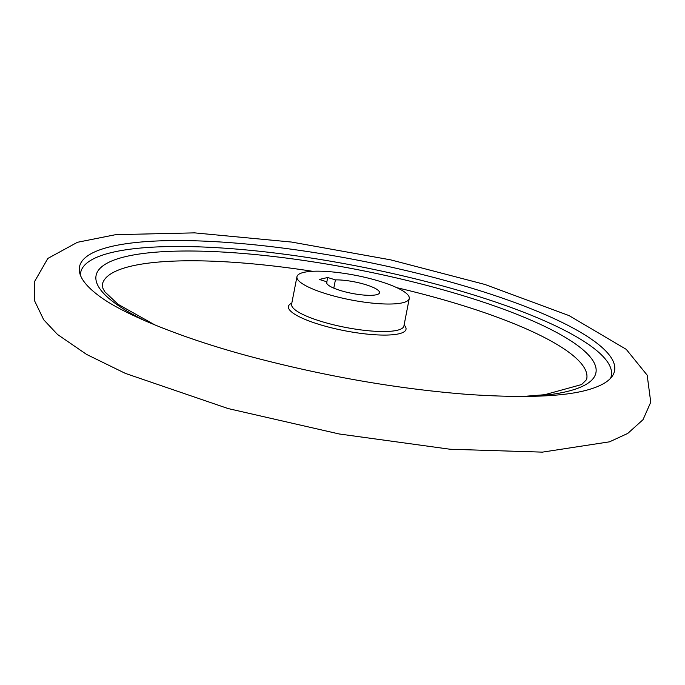 <?xml version="1.0" encoding="UTF-8"?>
<svg xmlns="http://www.w3.org/2000/svg" width="685" height="685" viewBox="0 0 685 685"><rect width="100%" height="100%" fill="white"/><g stroke="black" fill="none" stroke-linecap="round" stroke-linejoin="round"><path stroke-width="1.03" d="M326.856 281.792L327.687 277.502L335.41 279.882A26.921 5.891 -169 0 1 364.369 284.266A26.921 5.891 -169 0 1 379.524 292.743A26.921 5.891 -169 0 1 351.979 293.385A26.921 5.891 -169 0 1 326.676 282.468A26.921 5.891 -169 0 1 326.985 281.835L319.27 279.454L327.687 277.502M326.728 283.17L326.985 281.835M333.8 288.137L335.41 279.882M379.944 281.372A57.197 12.51 11 0 0 296.956 276.689A57.197 12.51 11 0 0 350.711 299.884A57.197 12.51 11 0 0 409.253 298.514A57.197 12.51 11 0 0 379.944 281.372M522.527 396.495L544.652 394.723L581.642 384.533L586.42 379.773L586.754 378.736A246.754 53.969 11 0 0 460.337 304.791A246.754 53.969 11 0 0 396.803 287.674M312.557 271.294A246.754 53.969 11 0 0 102.322 284.566L102.913 288.359L104.865 291.827L118.085 304.32L155.212 325.101M610.549 378.3A270.301 59.116 11 0 0 472.856 294.704A270.301 59.116 11 0 0 80.428 275.259M585.555 390.476A272.544 59.612 11 0 0 586.437 390.244A272.544 59.612 11 0 0 612.433 375.937A272.544 59.612 11 0 0 474.936 289.164A272.544 59.612 11 0 0 204.635 241.146A272.544 59.612 11 0 0 79.563 272.365A272.544 59.612 11 0 0 98.315 295.363A272.544 59.612 11 0 0 98.888 295.792M296.956 276.689L291.604 304.183A57.197 12.51 11 0 0 345.368 327.379A57.197 12.51 11 0 0 403.91 326.009L409.253 298.514M291.81 303.155A59.895 13.101 11 0 0 344.718 330.744A59.895 13.101 11 0 0 404.107 324.99M532.545 396.358A254.597 55.682 11 0 0 465.483 296.417A254.597 55.682 11 0 0 156.677 252.114A254.597 55.682 11 0 0 145.982 321.214M484.92 284.463L569.047 315.597L626.236 349.333L647.171 375.157L650.75 402.206L643.027 419.674L627.768 433.417L609.522 441.825L542.4 452.134L450.045 449.24L339.143 433.965L228.071 408.551L125.389 373.402L86.61 354.436L57.48 334.443L43.694 319.749L34.747 301.169L34.25 282.1L47.864 258.416L77.431 242.293L115.654 234.664L194.489 232.866L291.536 242.053L390.724 259.872L484.92 284.463M98.315 295.363C121.921 313.781 184.428 339.58 258.194 358.597C330.256 377.238 400.408 389.2 468.634 394.483C523.28 398.079 562.548 396.666 586.437 390.244"/></g></svg>
